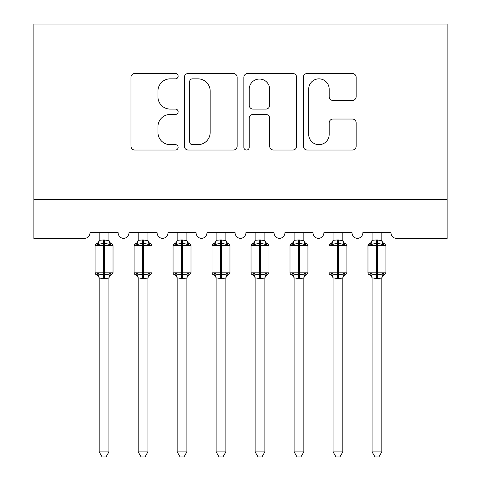 <?xml version="1.0" encoding="UTF-8"?>
<svg xmlns="http://www.w3.org/2000/svg" width="481" height="481" viewBox="0 0 481 481"><rect width="100%" height="100%" fill="white"/><g stroke="black" fill="none" stroke-linecap="round" stroke-linejoin="round"><path stroke-width="0.72" d="M178.132 76.172A2.676 2.676 0 0 0 175.451 73.497L134.794 73.497A3.824 3.824 0 0 0 130.97 77.321L130.97 146.2A3.824 3.824 0 0 0 134.794 150.024L175.451 150.024A2.676 2.676 0 0 0 178.132 147.348A2.676 2.676 0 0 0 175.451 144.667L170.19 144.667A12.241 12.241 0 0 1 157.948 132.425L157.948 126.683A12.241 12.241 0 0 1 170.19 114.442L175.451 114.442A2.676 2.676 0 0 0 178.132 111.76A2.676 2.676 0 0 0 175.451 109.085L170.19 109.085A12.241 12.241 0 0 1 157.948 96.837L157.948 91.095A12.241 12.241 0 0 1 170.19 78.854L175.451 78.854A2.676 2.676 0 0 0 178.132 76.172M352.326 100.475A3.824 3.824 0 0 0 356.15 96.645L356.15 77.321A3.824 3.824 0 0 0 352.326 73.497L307.173 73.497A3.824 3.824 0 0 0 303.349 77.321L303.349 146.2A3.824 3.824 0 0 0 307.173 150.024L352.326 150.024A3.824 3.824 0 0 0 356.15 146.2L356.15 122.859A3.824 3.824 0 0 0 352.326 119.029L333.002 119.029A3.824 3.824 0 0 0 329.178 122.859L329.178 134.433A10.233 10.233 0 0 1 318.939 144.667A10.233 10.233 0 0 1 308.706 134.433L308.706 89.087A10.233 10.233 0 0 1 318.939 78.854A10.233 10.233 0 0 1 329.178 89.087L329.178 96.645A3.824 3.824 0 0 0 333.002 100.475L352.326 100.475M447.108 199.471L447.108 24.05L33.892 24.05L33.892 238.456L84.181 238.456A5.85 5.85 0 0 0 90.025 232.606L118.098 232.606A5.85 5.85 0 0 0 123.551 238.438A5.85 5.85 0 0 0 129.01 232.606L157.077 232.606A5.85 5.85 0 0 0 162.536 238.438A5.85 5.85 0 0 0 167.995 232.606L196.062 232.606A5.85 5.85 0 0 0 201.515 238.438A5.85 5.85 0 0 0 206.974 232.606L235.041 232.606A5.85 5.85 0 0 0 240.5 238.438A5.85 5.85 0 0 0 245.959 232.606L274.026 232.606A5.85 5.85 0 0 0 279.485 238.438A5.85 5.85 0 0 0 284.938 232.606L313.005 232.606A5.85 5.85 0 0 0 318.464 238.438A5.85 5.85 0 0 0 323.923 232.606L351.99 232.606A5.85 5.85 0 0 0 357.449 238.438A5.85 5.85 0 0 0 362.902 232.606L390.975 232.606A5.85 5.85 0 0 0 396.819 238.456L447.108 238.456L447.108 199.471L33.892 199.471M237.151 77.321A3.824 3.824 0 0 0 233.327 73.497L188.173 73.497A3.824 3.824 0 0 0 184.349 77.321L184.349 146.2A3.824 3.824 0 0 0 188.173 150.024L233.327 150.024A3.824 3.824 0 0 0 237.151 146.2L237.151 77.321M247.673 73.497L292.827 73.497A3.824 3.824 0 0 1 296.651 77.321L296.651 146.2A3.824 3.824 0 0 1 292.827 150.024L273.503 150.024A3.824 3.824 0 0 1 269.679 146.2L269.679 118.266A3.824 3.824 0 0 0 265.849 114.442L253.03 114.442A3.824 3.824 0 0 0 249.206 118.266L249.206 147.348A2.676 2.676 0 0 1 246.525 150.024A2.676 2.676 0 0 1 243.849 147.348L243.849 77.321A3.824 3.824 0 0 1 247.673 73.497M192.382 78.854A2.676 2.676 0 0 0 189.706 81.529L189.706 141.991A2.676 2.676 0 0 0 192.382 144.667L197.931 144.667A12.241 12.241 0 0 0 210.173 132.425L210.173 91.095A12.241 12.241 0 0 0 197.931 78.854L192.382 78.854M269.679 89.28A10.233 10.233 0 0 0 259.439 79.046A10.233 10.233 0 0 0 249.206 89.28L249.206 105.255A3.824 3.824 0 0 0 253.03 109.085L265.849 109.085A3.824 3.824 0 0 0 269.679 105.255L269.679 89.28M108.934 240.332L108.934 240.332A4.287 4.088 180 0 0 111.183 243.933L110.347 245.184C108.76 243.993 106.86 243.536 104.648 243.813L103.475 243.813C101.263 243.536 99.363 243.993 97.775 245.184L96.374 243.735A1.948 1.948 0 0 0 95.094 245.569L95.094 272.853A1.948 1.948 0 0 0 96.374 274.687L97.775 273.238C99.363 274.429 101.263 274.885 103.475 274.609L104.648 274.609C106.86 274.885 108.76 274.429 110.347 273.238L111.183 274.489A4.287 4.088 -0 0 0 108.934 278.09L104.648 278.463L99.188 278.09A4.287 4.088 -0 0 0 96.94 274.489L96.94 274.489M99.188 239.712C99.086 241.636 98.148 242.977 96.374 243.735L96.94 243.933A4.287 4.088 180 0 0 99.188 240.332L103.475 239.959L103.475 272.853L113.029 272.853L113.029 245.569L95.094 245.569L95.094 272.853L103.475 272.853L103.475 278.463M108.934 278.066L108.934 451.881L99.188 451.881L99.188 278.066M108.934 232.606L108.94 240.536L110.347 245.184M99.188 232.606L99.188 240.362M103.475 239.959L108.94 240.536L109.548 242.995M97.775 245.184L99.188 240.536M97.775 273.238L99.188 277.886M110.347 273.238L108.94 277.886M108.934 451.881L106.006 456.95L102.116 456.95L99.188 451.881M113.029 245.569L111.748 243.735A1.948 1.948 0 0 1 112.307 244.059M108.934 278.715C109.037 276.785 109.975 275.445 111.748 274.687L113.029 272.853A1.948 1.948 0 0 1 112.921 273.491M147.92 240.332L147.92 240.332A4.287 4.088 180 0 0 150.168 243.933L149.332 245.184C147.745 243.993 145.839 243.536 143.627 243.813L142.46 243.813C140.248 243.536 138.348 243.993 136.754 245.184L135.359 243.735A1.948 1.948 0 0 0 134.079 245.569L134.079 272.853L152.008 272.853L152.008 245.569L150.733 243.735A1.948 1.948 0 0 1 151.293 244.059M147.92 278.715C148.022 276.785 148.96 275.445 150.733 274.687L152.008 272.853A1.948 1.948 0 0 1 151.906 273.491M138.173 278.09L138.173 278.09A4.287 4.088 -0 0 0 135.919 274.489L136.754 273.238C138.348 274.429 140.248 274.885 142.46 274.609L143.627 274.609C145.839 274.885 147.745 274.429 149.332 273.238L150.168 274.489A4.287 4.088 -0 0 0 147.92 278.09L142.46 278.463L138.167 277.886L138.173 451.881L147.92 451.881L147.92 278.066M186.899 240.332L186.899 240.332A4.287 4.088 180 0 0 189.153 243.933L188.311 245.184C186.724 243.993 184.824 243.536 182.612 243.813L181.439 243.813C179.227 243.536 177.327 243.993 175.739 245.184L174.338 243.735A1.948 1.948 0 0 0 173.058 245.569L173.058 272.853L190.993 272.853L190.993 245.569L189.712 243.735A1.948 1.948 0 0 1 190.272 244.059M186.899 278.715C187.001 276.785 187.939 275.445 189.712 274.687L190.993 272.853A1.948 1.948 0 0 1 190.885 273.491M177.152 278.09L177.152 278.09A4.287 4.088 -0 0 0 174.904 274.489L175.739 273.238C177.327 274.429 179.227 274.885 181.439 274.609L182.612 274.609C184.824 274.885 186.724 274.429 188.311 273.238L189.153 274.489A4.287 4.088 -0 0 0 186.899 278.09L181.439 278.463L177.152 277.886L177.152 451.881L186.899 451.881L186.899 278.066M225.884 240.332L225.884 240.332A4.287 4.088 180 0 0 228.132 243.933L227.297 245.184C225.709 243.993 223.809 243.536 221.591 243.813L220.424 243.813C218.212 243.536 216.312 243.993 214.724 245.184L213.323 243.735A1.948 1.948 0 0 0 212.043 245.569L212.043 272.853L229.972 272.853A1.948 1.948 0 0 1 229.87 273.491M216.137 278.09L216.137 278.09A4.287 4.088 -0 0 0 213.883 274.489L214.724 273.238C216.312 274.429 218.212 274.885 220.424 274.609L221.591 274.609C223.809 274.885 225.709 274.429 227.297 273.238L228.132 274.489A4.287 4.088 -0 0 0 225.884 278.09L220.424 278.463L216.131 277.886L216.137 451.881L225.884 451.881L225.884 278.066M264.863 240.332L264.863 240.332A4.287 4.088 180 0 0 267.117 243.933L266.276 245.184C264.688 243.993 262.788 243.536 260.576 243.813L259.409 243.813C257.191 243.536 255.291 243.993 253.703 245.184L252.303 243.735A1.948 1.948 0 0 0 251.028 245.569L251.028 272.853L268.957 272.853A1.948 1.948 0 0 1 268.849 273.491M255.116 278.09L255.116 278.09A4.287 4.088 -0 0 0 252.868 274.489L253.703 273.238C255.291 274.429 257.191 274.885 259.409 274.609L260.576 274.609C262.788 274.885 264.688 274.429 266.276 273.238L267.117 274.489A4.287 4.088 -0 0 0 264.863 278.09L259.409 278.463L255.116 277.886L255.116 451.881L264.863 451.881L264.863 278.066M138.173 239.712C138.065 241.636 137.127 242.977 135.359 243.735L135.919 243.933A4.287 4.088 180 0 0 138.173 240.332L142.46 239.959L142.46 245.569L134.079 245.569L134.079 272.853A1.948 1.948 0 0 0 135.359 274.687L135.919 274.489M147.92 232.606L147.92 240.536L149.332 245.184M138.173 232.606L138.173 240.362M142.46 239.959L147.92 240.536L148.533 242.995M136.754 245.184L138.167 240.536M136.754 273.238L138.167 277.886M149.332 273.238L147.92 277.886M147.92 451.881L144.991 456.95L141.095 456.95L138.173 451.881M177.152 239.712C177.05 241.636 176.112 242.977 174.338 243.735L174.904 243.933A4.287 4.088 180 0 0 177.152 240.332L181.439 239.959L181.439 245.569L173.058 245.569L173.058 272.853A1.948 1.948 0 0 0 174.338 274.687L174.904 274.489M186.899 232.606L186.905 240.536L188.311 245.184M177.152 232.606L177.152 240.362M181.439 239.959L186.905 240.536L187.518 242.995M175.739 245.184L177.152 240.536M175.739 273.238L177.152 277.886M188.311 273.238L186.905 277.886M186.899 451.881L183.97 456.95L180.08 456.95L177.152 451.881M216.137 239.712C216.035 241.636 215.097 242.977 213.323 243.735L213.883 243.933A4.287 4.088 180 0 0 216.137 240.332L220.424 239.959L220.424 245.569L212.043 245.569L212.043 272.853A1.948 1.948 0 0 0 213.323 274.687L213.883 274.489M225.884 278.715C225.986 276.785 226.924 275.445 228.697 274.687L229.972 272.853L229.972 245.569L220.424 245.569L220.424 278.463M225.884 232.606L225.884 240.536L227.297 245.184M216.137 232.606L216.137 240.362M220.424 239.959L225.884 240.536L226.497 242.995M214.724 245.184L216.131 240.536M214.724 273.238L216.131 277.886M227.297 273.238L225.884 277.886M225.884 451.881L222.956 456.95L219.059 456.95L216.137 451.881M255.116 239.712C255.014 241.636 254.076 242.977 252.303 243.735L252.868 243.933A4.287 4.088 180 0 0 255.116 240.332L259.409 239.959L259.409 245.569L251.028 245.569L251.028 272.853A1.948 1.948 0 0 0 252.303 274.687L252.868 274.489M264.863 278.715C264.965 276.785 265.903 275.445 267.676 274.687L268.957 272.853L268.957 245.569L259.409 245.569L259.409 278.463M264.863 232.606L264.869 240.536L266.276 245.184M255.116 232.606L255.116 240.362M259.409 239.959L264.869 240.536L265.482 242.995M253.703 245.184L255.116 240.536M253.703 273.238L255.116 277.886M266.276 273.238L264.869 277.886M264.863 451.881L261.941 456.95L258.044 456.95L255.116 451.881M303.848 240.332L303.848 240.332A4.287 4.088 180 0 0 306.096 243.933L305.261 245.184C303.673 243.993 301.773 243.536 299.561 243.813L298.388 243.813C296.176 243.536 294.276 243.993 292.688 245.184L291.288 243.735A1.948 1.948 0 0 0 290.007 245.569L290.007 272.853L307.942 272.853L307.942 245.569L306.662 243.735A1.948 1.948 0 0 1 307.221 244.059M303.848 278.715C303.95 276.785 304.888 275.445 306.662 274.687L307.942 272.853A1.948 1.948 0 0 1 307.834 273.491M294.101 278.09L294.101 278.09A4.287 4.088 -0 0 0 291.847 274.489L292.688 273.238C294.276 274.429 296.176 274.885 298.388 274.609L299.561 274.609C301.773 274.885 303.673 274.429 305.261 273.238L306.096 274.489A4.287 4.088 -0 0 0 303.848 278.09L298.388 278.463L294.095 277.886L294.101 451.881L303.848 451.881L303.848 278.066M294.101 239.712C293.999 241.636 293.061 242.977 291.288 243.735L291.847 243.933A4.287 4.088 180 0 0 294.101 240.332L298.388 239.959L298.388 245.569L290.007 245.569L290.007 272.853A1.948 1.948 0 0 0 291.288 274.687L291.847 274.489M303.848 232.606L303.848 240.536L305.261 245.184M294.101 232.606L294.101 240.362M298.388 239.959L303.848 240.536L304.461 242.995M292.688 245.184L294.095 240.536M292.688 273.238L294.095 277.886M305.261 273.238L303.848 277.886M303.848 451.881L300.92 456.95L297.03 456.95L294.101 451.881M342.827 240.332L342.827 240.332A4.287 4.088 180 0 0 345.081 243.933L344.246 245.184C342.652 243.993 340.752 243.536 338.54 243.813L337.373 243.813C335.161 243.536 333.255 243.993 331.668 245.184L330.267 243.735A1.948 1.948 0 0 0 328.992 245.569L328.992 272.853L346.921 272.853L346.921 245.569L345.641 243.735A1.948 1.948 0 0 1 346.206 244.059M342.827 278.715C342.935 276.785 343.873 275.445 345.641 274.687L346.921 272.853A1.948 1.948 0 0 1 346.813 273.491M333.08 278.09L333.08 278.09A4.287 4.088 -0 0 0 330.832 274.489L331.668 273.238C333.255 274.429 335.161 274.885 337.373 274.609L338.54 274.609C340.752 274.885 342.652 274.429 344.246 273.238L345.081 274.489A4.287 4.088 -0 0 0 342.827 278.09L337.373 278.463L333.08 277.886L333.08 451.881L342.827 451.881L342.827 278.066M333.08 239.712C332.978 241.636 332.04 242.977 330.267 243.735L330.832 243.933A4.287 4.088 180 0 0 333.08 240.332L337.373 239.959L337.373 245.569L328.992 245.569L328.992 272.853A1.948 1.948 0 0 0 330.267 274.687L330.832 274.489M342.827 232.606L342.833 240.536L344.246 245.184M333.08 232.606L333.08 240.362M337.373 239.959L342.833 240.536L343.446 242.995M331.668 245.184L333.08 240.536M331.668 273.238L333.08 277.886M344.246 273.238L342.833 277.886M342.827 451.881L339.905 456.95L336.009 456.95L333.08 451.881M381.812 240.332L381.812 240.332A4.287 4.088 180 0 0 384.06 243.933L383.225 245.184C381.637 243.993 379.737 243.536 377.525 243.813L376.352 243.813C374.14 243.536 372.24 243.993 370.653 245.184L369.252 243.735A1.948 1.948 0 0 0 367.971 245.569L367.971 272.853L385.906 272.853L385.906 245.569L384.626 243.735A1.948 1.948 0 0 1 385.185 244.059M381.812 278.715C381.914 276.785 382.852 275.445 384.626 274.687L385.906 272.853A1.948 1.948 0 0 1 385.798 273.491M372.066 278.09L372.066 278.09A4.287 4.088 -0 0 0 369.817 274.489L370.653 273.238C372.24 274.429 374.14 274.885 376.352 274.609L377.525 274.609C379.737 274.885 381.637 274.429 383.225 273.238L384.06 274.489A4.287 4.088 -0 0 0 381.812 278.09L376.352 278.463L372.06 277.886L372.066 451.881L381.812 451.881L381.812 278.066M372.066 239.712C371.963 241.636 371.025 242.977 369.252 243.735L369.817 243.933A4.287 4.088 180 0 0 372.066 240.332L376.352 239.959L376.352 245.569L367.971 245.569L367.971 272.853A1.948 1.948 0 0 0 369.252 274.687L369.817 274.489M381.812 232.606L381.812 240.536L383.225 245.184M372.066 232.606L372.066 240.362M376.352 239.959L381.812 240.536L382.425 242.995M370.653 245.184L372.06 240.536M370.653 273.238L372.06 277.886M383.225 273.238L381.812 277.886M381.812 451.881L378.884 456.95L374.994 456.95L372.066 451.881M104.648 278.463L104.648 239.959M152.008 245.569L142.46 245.569L142.46 278.463M143.627 278.463L143.627 239.959M190.993 245.569L181.439 245.569L181.439 278.463M182.612 278.463L182.612 239.959M221.591 278.463L221.591 239.959M260.576 278.463L260.576 239.959M307.942 245.569L298.388 245.569L298.388 278.463M299.561 278.463L299.561 239.959M346.921 245.569L337.373 245.569L337.373 278.463M338.54 278.463L338.54 239.959M385.906 245.569L376.352 245.569L376.352 278.463M377.525 278.463L377.525 239.959M111.748 243.735C109.975 242.977 109.037 241.636 108.934 239.712M96.374 274.687C98.148 275.445 99.086 276.785 99.188 278.715M95.815 274.368L95.202 273.491M95.815 244.059L95.202 244.931M134.794 274.368L134.187 273.491M134.794 244.059L134.187 244.931M173.779 274.368L173.166 273.491M173.779 244.059L173.166 244.931M212.758 274.368L212.151 273.491M212.758 244.059L212.151 244.931M251.743 274.368L251.13 273.491M251.743 244.059L251.13 244.931M150.733 243.735C148.96 242.977 148.022 241.636 147.92 239.712M135.359 274.687C137.127 275.445 138.065 276.785 138.173 278.715M189.712 243.735C187.939 242.977 187.001 241.636 186.899 239.712M174.338 274.687C176.112 275.445 177.05 276.785 177.152 278.715M225.884 239.712C225.986 241.636 226.924 242.977 228.697 243.735L229.972 245.569M213.323 274.687C215.097 275.445 216.035 276.785 216.137 278.715M264.863 239.712C264.965 241.636 265.903 242.977 267.676 243.735L268.957 245.569M252.303 274.687C254.076 275.445 255.014 276.785 255.116 278.715M290.728 274.368L290.115 273.491M290.728 244.059L290.115 244.931M306.662 243.735C304.888 242.977 303.95 241.636 303.848 239.712M291.288 274.687C293.061 275.445 293.999 276.785 294.101 278.715M329.707 274.368L329.094 273.491M329.707 244.059L329.094 244.931M345.641 243.735C343.873 242.977 342.935 241.636 342.827 239.712M330.267 274.687C332.04 275.445 332.978 276.785 333.08 278.715M368.693 274.368L368.079 273.491M368.693 244.059L368.079 244.931M384.626 243.735C382.852 242.977 381.914 241.636 381.812 239.712M369.252 274.687C371.025 275.445 371.963 276.785 372.066 278.715"/></g></svg>
